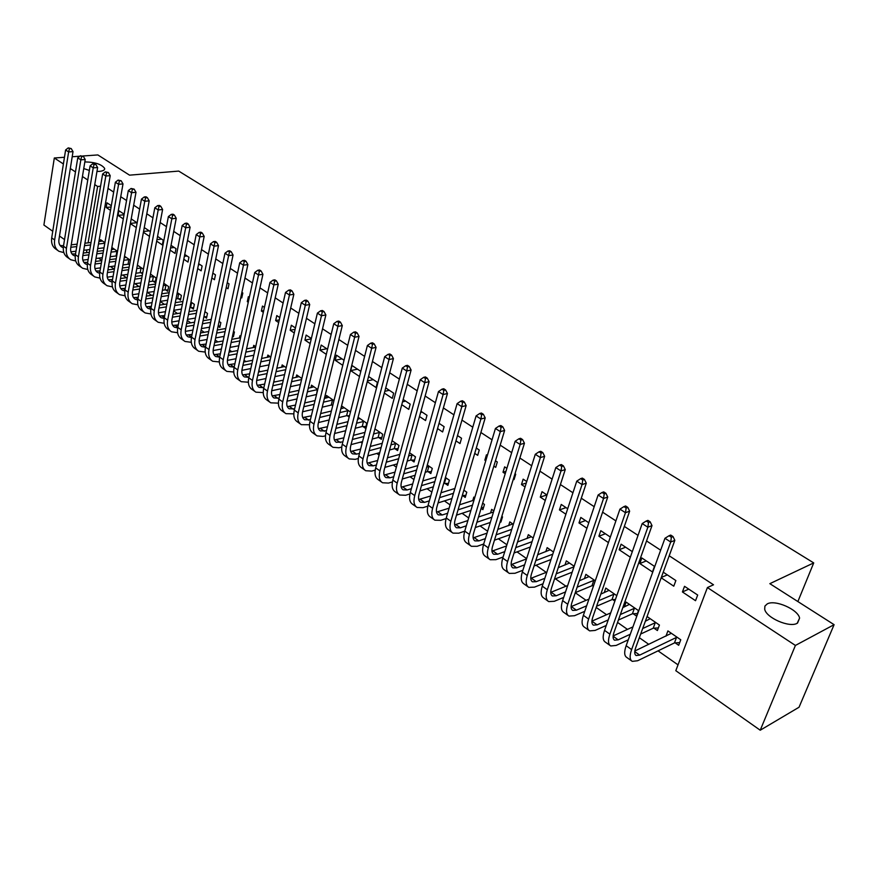 <?xml version="1.0" encoding="UTF-8"?>
<svg xmlns="http://www.w3.org/2000/svg" width="878" height="878" viewBox="0 0 878 878"><rect width="100%" height="100%" fill="white"/><g stroke="black" fill="none" stroke-linecap="round" stroke-linejoin="round"><path stroke-width="1.32" d="M84.826 161.914C95.011 162.101 101.618 164.274 104.658 168.411C104.866 170.036 103.11 171.023 99.401 171.386L96.953 171.451M89.347 170.442L83.739 168.554M797.18 623.281C789.52 628.022 765.989 617.717 764.683 609.134L764.925 606.061L767.251 603.899C775.044 599.378 798.124 609.453 799.595 618.112L797.18 623.281M98.588 258.176L101.815 260.437M110.529 266.561L114.14 269.096M122.657 275.066L126.421 277.711M134.971 283.715L138.889 286.458M147.471 292.484L151.554 295.348M160.257 301.461L164.405 304.37M173.657 310.867L177.466 313.534M187.277 320.426L190.724 322.841M201.128 330.139L204.201 332.301M215.198 340.016L217.887 341.904M229.498 350.059L231.792 351.672M244.04 360.265L245.928 361.593M258.823 370.648L260.294 371.668M273.859 381.195L274.891 381.919M289.158 391.939L289.74 392.334M344.736 430.944L345.504 431.482M360.639 442.106L362.153 443.16M376.816 453.454L379.098 455.056M393.267 465.011L396.362 467.173M410.026 476.765L413.933 479.509M427.07 488.728L431.844 492.086M444.422 500.91L450.085 504.883M462.08 513.312L468.676 517.932M480.068 525.933L487.619 531.234M498.397 538.796L506.924 544.788M517.054 551.889L526.613 558.606M536.063 565.234L546.237 572.368M555.434 578.821L565.959 586.219M575.255 592.738L586.065 600.332M596.184 607.433L606.566 614.721M617.541 622.425L627.474 629.394M639.338 637.713L648.798 644.353M658.05 650.85L678.025 664.865M71.864 244.753L71.316 244.358M64.533 239.584L59.495 236.028M52.757 231.276L43.9 225.031L54.315 157.996L63.392 163.977M82.752 155.999L97.853 154.934L129.549 175.161L178.717 171.089L813.719 562.908L769.841 583.672L834.1 624.675L799.046 707.229L760.227 730.222L675.808 670.693L707.416 587.558L795.413 645.44L760.227 730.222M797.872 601.562L813.719 562.908M112.066 249.55L112.362 247.826L117.531 251.393L111.023 252.096M124.127 214.199L118.881 210.72L118.058 215.395L123.293 218.896M142.543 273.881L140.853 272.707M143.41 269.239L137.385 265.09M150.39 231.638L144.277 227.578M149.501 236.38L143.41 232.308M165.679 289.905L167.731 291.331L168.642 286.634L163.758 283.265M170.123 250.131L175.073 253.435L175.995 248.65L171.034 245.346M191.272 307.64L193.39 309.1L194.345 304.359L190.976 302.043M197.704 268.547L201.128 270.819L202.105 265.979L198.68 263.707M218.095 326.221L219.84 327.428L220.85 322.643L219.105 321.436M226.217 287.567L227.995 288.752L229.026 283.857L227.248 282.672M247.124 346.327L248.167 341.476M239.42 337.964L239.903 335.769L240.835 336.417M255.717 307.245L256.782 302.284M249.33 297.335L248.375 296.709L247.311 301.637L248.254 302.273M267.329 357.357L267.856 355.052L270.819 357.094M279.808 317.573L276.789 315.575L275.659 320.558L278.666 322.555M296.127 377.386L296.709 374.95L301.834 378.484M311.35 338.524L306.137 335.056L304.94 340.093L310.154 343.561M332.718 405.625L331.939 405.076M325.881 398.096L326.517 395.506L333.969 400.631M344.033 360.221L336.461 355.184L335.198 360.276L342.76 365.325M362.91 426.532L365.467 428.299L366.774 423.262L358.081 417.269M367.245 381.667L376.08 387.56L377.419 382.391L368.573 376.519M394.935 448.724L397.58 450.557L398.963 445.464L392.06 440.701M401.762 404.692L408.775 409.367L410.191 404.154L403.167 399.479M428.08 471.673L430.824 473.571L432.283 468.435L427.301 464.989M437.562 428.574L442.622 431.954L444.125 426.686L439.044 423.339M462.399 495.455L465.23 497.42L466.778 492.218L463.858 490.209M474.724 453.377L477.687 455.353L479.267 450.019L476.304 448.043M500.208 521.642L500.888 522.114L502.512 516.868L501.832 516.385M490.561 512.971L491.658 509.372L493.842 510.886M513.345 479.136L514.036 479.607L515.704 474.219L515.013 473.747M506.869 468.347L504.641 466.866L502.995 472.243L505.223 473.725M527.074 538.532L528.315 534.658L533.209 538.027M547.016 495.005L542.022 491.691L540.288 497.124L545.271 500.449M564.938 565.081L566.343 560.877L574.157 566.266M588.798 522.75L580.819 517.449L578.986 522.937L586.943 528.249M614.874 601.068L612.745 599.597M604.207 592.683L605.809 588.084L616.784 595.657M632.303 551.636L621.108 544.195L619.166 549.749L630.338 557.212M653.978 628.165L657.392 630.536L659.422 625.059L647.053 616.532M661.189 577.79L673.777 586.186L675.862 580.556L663.23 572.171M707.416 587.558L713.518 584.792L669.201 555.785M660.651 550.188L646.537 540.947M638.043 535.382L624.346 526.416M615.895 520.884L602.593 512.181M594.197 506.683L581.291 498.232M572.939 492.767L560.405 484.557M552.108 479.125L539.937 471.157M531.695 465.757L519.875 458.02M511.676 452.653L500.186 445.135M492.042 439.801L480.892 432.503M472.792 427.191L461.96 420.101M453.904 414.833L443.379 407.941M435.378 402.706L425.15 396M417.193 390.798L407.249 384.29M399.347 379.109L389.689 372.788M381.831 367.641L372.437 361.495M364.622 356.38L355.502 350.41M347.732 345.328L338.864 339.523M331.149 334.463L322.533 328.822M314.851 323.795L306.477 318.319M298.838 313.314L290.695 307.991M283.111 303.02L275.198 297.84M267.658 292.901L259.954 287.863M252.458 282.946L244.973 278.052M237.521 273.168L230.245 268.405M222.836 263.554L215.758 258.922M208.393 254.104L201.512 249.604M194.192 244.797L187.508 240.429M180.22 235.655L173.723 231.397M166.48 226.656L160.158 222.518M152.948 217.81L146.813 213.782M139.646 209.096L133.675 205.189M126.553 200.524L120.747 196.727M113.668 192.084L108.027 188.397M697.681 595.043L684.533 586.317L682.425 591.959L695.541 600.706L697.681 595.043M675.204 642.872L678.683 645.286L680.768 639.777L667.906 630.909L665.941 636.199M654.472 566.354L641.84 557.969L639.842 563.544L652.442 571.951L654.472 566.354M633.159 613.744L636.517 616.071L638.482 610.616L626.113 602.088L624.401 606.896M610.331 537.04L600.771 530.696L598.884 536.217L608.421 542.582M593.396 586.197L592.705 585.725M584.386 578.745L585.889 574.355L595.251 580.808M567.693 508.735L561.24 504.444L559.451 509.909L565.893 514.212M545.831 551.68L547.148 547.642L553.48 552.01M526.745 481.539L523.156 479.158L521.466 484.568L525.055 486.95M508.658 525.637L509.822 521.905L513.334 524.331M493.853 466.13L495.697 467.37L497.321 462.004L495.466 460.774M487.378 455.408L486.456 454.793L484.854 460.138L485.775 460.752M481.089 508.395L482.9 509.657L484.48 504.433L482.659 503.171M472.781 500.548L473.824 497.08L474.724 497.694M455.967 440.855L460.006 443.555L461.543 438.243L457.493 435.565M445.091 483.46L447.879 485.391L449.371 480.222L445.409 477.478M419.497 416.523L425.556 420.562L427.004 415.316L420.935 411.288M411.365 460.094L414.054 461.96L415.481 456.845L409.521 452.73M384.344 393.07L392.29 398.371L393.662 393.179L385.716 387.9M378.78 437.529L381.392 439.329L382.731 434.27L374.917 428.881M360.814 371.361L352.001 365.511L350.706 370.626L359.508 376.497M349.181 417.028L347.293 415.711M341.125 408.709L341.794 406.042L350.454 412.012M327.549 349.268L321.172 345.043L319.943 350.102L326.309 354.35M310.889 387.659L311.492 385.146L317.759 389.459M295.436 327.955L291.342 325.233L290.179 330.249L294.273 332.971M281.618 367.289L282.167 364.919L286.195 367.695M264.432 307.366L262.467 306.06L261.37 311.021L263.334 312.327M253.27 347.578L253.764 345.339L255.696 346.667M240.835 297.313L241.746 297.927L242.811 293L241.889 292.396M232.483 336.186L233.383 336.801L234.415 331.994L233.515 331.368M211.85 277.975L214.451 279.72L215.461 274.847L212.849 273.113M204.365 316.706L206.517 318.198L207.493 313.424L204.925 311.657M183.798 259.262L188.002 262.061L188.946 257.243L184.742 254.455M178.388 298.707L180.462 300.144L181.395 295.436L177.257 292.583M156.657 241.154L162.342 244.94L163.242 240.177L157.546 236.391M153.178 281.245L155.186 282.639L156.075 277.975L150.467 274.101M137.155 222.847L131.217 218.907M136.299 227.567L130.372 223.616M129.527 264.871L128.704 264.289M130.372 260.25L124.511 256.211M111.308 205.693L106.973 202.807L106.172 207.471L110.496 210.358M100.333 241.417L100.619 239.738L104.899 242.679M94.758 184.599L97.612 186.476L88.107 242.855M86.922 249.89L86.45 252.688M70.306 168.521L75.486 171.923M82.433 176.5L87.767 180.001M79.854 156.207L72.194 156.745M64.456 157.283L54.315 157.996M834.1 624.675L795.413 645.44M100.564 186.224L97.612 186.476M688.769 589.127L682.425 591.959M667.313 574.881L661.31 577.45M646.263 560.91L639.842 563.544M625.63 547.203L619.166 549.749M605.381 533.758L598.884 536.217M585.516 520.566L578.986 522.937M566.014 507.616L559.451 509.909M546.873 494.918L540.288 497.124M526.284 483.021L521.466 484.568M505.958 471.321L502.995 472.243M486.072 459.776L484.854 460.138M422.186 412.122L420.595 412.517M405.603 401.103L402.519 401.85M389.294 390.271L384.805 391.325M373.26 379.625L367.432 380.942M357.5 369.166L350.706 370.626M341.992 358.872L335.198 360.276M326.748 348.742L319.943 350.102M311.262 338.875L304.94 340.093M295.118 329.338L290.179 330.249M279.27 319.921L275.659 320.558M263.707 310.625L261.37 311.021M248.43 301.45L247.311 301.637M200.052 264.618L198.45 264.838M187.047 255.981L184.38 256.321M174.228 247.475L170.541 247.936M161.618 239.09L156.942 239.65M149.183 230.837L143.564 231.485M136.935 222.705L130.405 223.418M124.028 214.781L118.058 215.395M111.089 206.978L106.172 207.471M679.704 642.608L674.458 642.915L676.521 637.406L639.7 655.109L636.155 655.526C634.41 654.483 634.267 651.86 635.716 647.646L674.831 540.365L670.715 542.022L631.611 649.588C629.46 655.888 629.68 659.817 632.27 661.364L637.637 660.739L674.458 642.915M676.521 637.406L677.278 637.373M671.374 633.301L634.827 651.004M671.374 537.226L673.02 536.568L670.715 535.075L669.069 535.734L671.374 537.226L670.715 542.022L664.953 538.291L626.146 645.703C624.006 651.992 624.236 655.921 626.848 657.49L631.436 660.772M664.953 538.291L669.069 535.734M673.02 536.568L674.831 540.365M658.357 627.935L653.232 628.209L655.24 622.732L642.685 628.527M630.283 634.245L618.178 639.832L614.589 640.183C612.811 639.118 612.625 636.484 614.029 632.292L652.003 525.615L647.854 527.217L609.892 634.168C607.806 640.435 608.092 644.375 610.748 645.967L616.169 645.429L628.275 639.81M640.677 634.037L653.232 628.209M655.24 622.732L655.998 622.689M650.203 618.705L645.341 621.229M632.939 626.892L613.14 635.935M648.524 522.476L650.181 521.839L647.931 520.38L646.263 521.016L648.524 522.476L647.854 527.217L642.213 523.562L604.536 630.371C602.473 636.627 602.769 640.567 605.436 642.169L609.892 645.363M642.213 523.562L646.263 521.016M650.181 521.839L652.003 525.615M637.428 613.546L632.412 613.777L634.377 608.333L620.34 614.556M608.224 619.923L597.084 624.862L593.462 625.158C591.64 624.06 591.41 621.426 592.771 617.256L629.636 511.172L625.465 512.708L588.622 619.067C586.603 625.301 586.943 629.241 589.654 630.887L595.13 630.426L606.27 625.454M618.386 620.044L632.412 613.777M634.377 608.333L635.123 608.3M629.449 604.382L622.82 607.587M610.693 612.91L591.904 621.152M626.146 508.033L627.814 507.418L625.608 505.991L623.94 506.606L626.146 508.033L625.465 512.708L619.945 509.13L583.365 615.335C581.357 621.569 581.719 625.509 584.441 627.155L588.776 630.261M619.945 509.13L623.94 506.606M627.814 507.418L629.636 511.172M615.434 599.487L611.999 599.63L613.898 594.208L598.5 600.771M586.636 605.82L576.407 610.177L572.741 610.419C570.887 609.299 570.623 606.654 571.94 602.506L607.741 497.025L603.537 498.506L567.759 604.262C565.805 610.462 566.211 614.413 568.977 616.093L574.508 615.719L584.748 611.329M596.601 606.237L611.999 599.63M613.898 594.208L614.644 594.186M609.08 590.345L600.815 594.11M588.951 599.114L571.106 606.632M604.229 493.886L605.908 493.293L603.746 491.899L602.067 492.481L604.229 493.886L603.537 498.506L598.127 494.994L562.611 600.607C560.669 606.797 561.086 610.748 563.863 612.438L568.077 615.456M598.127 494.994L602.067 492.481M605.908 493.293L607.741 497.025M593.572 585.692L591.97 585.747L593.813 580.358L577.131 587.184M565.531 591.937L556.125 595.789L552.427 595.975C550.55 594.823 550.243 592.178 551.516 588.051L586.284 483.163L582.059 484.59L547.312 589.742C545.425 595.921 545.886 599.872 548.695 601.595L554.292 601.298L563.687 597.424M575.288 592.628L591.97 585.747M593.813 580.358L594.56 580.336M589.094 576.561L579.304 580.808M567.682 585.516L550.726 592.376M582.762 480.025L584.452 479.465L582.333 478.093L580.632 478.653L582.762 480.025L582.059 484.59L576.758 481.155L542.264 586.153C540.387 592.321 540.859 596.272 543.691 598.006L547.784 600.936M576.758 481.155L580.632 478.653M584.452 479.465L586.284 483.163M544.854 578.284L536.238 581.675L532.507 581.807C530.597 580.632 530.246 577.987 531.486 573.883L565.256 469.587L561.009 470.948L527.272 575.507C525.439 581.653 525.944 585.604 528.808 587.371L534.45 587.152L543.065 583.738M554.435 579.217L572.171 572.182M573.971 566.815L556.235 573.795M569.493 563.039L558.265 567.682M546.873 572.127L530.751 578.382M561.722 466.437L563.424 465.9L561.338 464.561L559.637 465.099L561.722 466.437L561.009 470.948L555.818 467.579L522.322 571.995C520.5 578.13 521.027 582.081 523.903 583.859L527.876 586.702M555.818 467.579L559.637 465.099M563.424 465.9L565.256 469.587M524.616 564.839L516.736 567.825L512.971 567.912C511.018 566.705 510.645 564.071 511.841 559.977L544.645 456.275L540.376 457.581L507.605 561.547C505.827 567.671 506.397 571.622 509.306 573.411L514.991 573.279L522.871 570.272M534.033 566.003L551.022 559.516M552.767 554.183L535.778 560.614M550.243 549.771L537.676 554.742M526.515 558.924L511.172 564.642M541.1 453.125L542.802 452.609L540.771 451.292L539.059 451.808L541.1 453.125L540.376 457.581L535.284 454.277L502.754 558.101C500.987 564.214 501.568 568.165 504.488 569.965L508.362 572.741M535.284 454.277L539.059 451.808M542.802 452.609L544.645 456.275M504.784 551.614L497.596 554.237L493.798 554.281C491.823 553.052 491.417 550.407 492.569 546.346L524.44 443.225L520.16 444.477L488.322 547.861C486.599 553.941 487.213 557.903 490.165 559.725L495.905 559.659L503.094 557.014M514.047 552.986L530.334 547.005M532.046 541.682L515.748 547.62M531.355 536.743L517.537 541.978M506.562 545.94L491.965 551.143M520.884 440.076L522.597 439.582L520.599 438.298L518.887 438.791L520.884 440.076L520.16 444.477L515.166 441.25L483.558 544.481C481.857 550.55 482.483 554.512 485.446 556.345L489.211 559.045M515.166 441.25L518.887 438.791M522.597 439.582L524.44 443.225M485.358 538.609L478.806 540.903L474.998 540.903C472.99 539.652 472.551 537.007 473.67 532.968L504.63 430.429L500.328 431.636L469.412 534.428C467.744 540.486 468.402 544.437 471.398 546.303L477.171 546.303L483.712 543.987M494.479 540.179L510.107 534.647M511.764 529.346L496.125 534.834M512.796 523.957L497.804 529.401M487.027 533.144L473.132 537.896M501.064 427.29L502.787 426.807L500.822 425.545L499.099 426.017L501.064 427.29L500.328 431.636L495.433 428.464L464.736 531.113C463.079 537.16 463.749 541.111 466.756 542.977L470.421 545.6M495.433 428.464L499.099 426.017M502.787 426.807L504.63 430.429M501.536 520.017L500.701 520.039M466.317 525.812L460.379 527.821L456.538 527.766C454.497 526.504 454.025 523.859 455.111 519.831L485.205 417.873L480.892 419.036L450.842 521.247C449.229 527.272 449.931 531.223 452.971 533.122L458.777 533.187L464.714 531.168M475.294 527.557L490.308 522.443M491.921 517.175L476.908 522.245M493.513 511.984L478.488 517.01M467.886 520.555L454.65 524.879M481.627 414.745L483.35 414.284L481.429 413.044L479.706 413.494L481.627 414.745L480.892 419.036L476.085 415.92L446.254 517.987C444.652 524.001 445.376 527.963 448.417 529.862L451.972 532.408M476.085 415.92L479.706 413.494M483.35 414.284L485.205 417.873M483.526 507.616L481.32 507.638M447.648 513.235L442.282 514.98L438.418 514.881C436.355 513.597 435.85 510.952 436.904 506.946L466.152 405.57L461.817 406.679L432.624 508.318C431.054 514.299 431.811 518.261 434.884 520.182L440.734 520.314L446.101 518.558M456.505 515.145L470.926 510.403M472.496 505.157L458.064 509.844M473.988 500.153L459.556 504.806M449.13 508.153L436.52 512.093M462.563 402.431L464.297 401.992L462.41 400.774L460.676 401.213L462.563 402.431L461.817 406.679L457.109 403.628L428.124 505.113C426.565 511.106 427.334 515.057 430.407 516.988L433.875 519.469M457.109 403.628L460.676 401.213M464.297 401.992L466.152 405.57M465.823 495.422L462.311 495.455M429.342 500.855L424.513 502.37L420.628 502.238C418.543 500.932 418.016 498.287 419.036 494.303L447.451 393.487L443.105 394.562L414.734 495.62C413.22 501.579 414.021 505.53 417.127 507.484L423.009 507.671L427.849 506.145M438.067 502.918L451.94 498.528M453.465 493.304L439.593 497.65M454.881 488.475L440.997 492.777M430.736 495.96L418.718 499.538M443.862 390.359L445.596 389.942L443.752 388.745L442.007 389.163L443.862 390.359L443.105 394.562L438.484 391.566L410.322 492.481C408.819 498.43 409.62 502.392 412.737 504.345L416.106 506.76M438.484 391.566L442.007 389.163M445.596 389.942L447.451 393.487M448.438 483.449L444.367 483.46L445.859 478.29L445.102 478.521M411.376 488.684L407.074 489.979L403.156 489.814C401.059 488.486 400.5 485.841 401.487 481.879L429.101 381.645L424.743 382.665L397.185 483.152C395.715 489.079 396.549 493.03 399.688 495.016L405.603 495.269L409.96 493.941M420.002 490.879L433.348 486.818M443.62 483.69L444.367 483.46M434.829 481.616L421.473 485.644M445.859 478.29L446.584 478.29M436.168 476.952L422.801 480.935M412.704 483.954L401.246 487.202M425.512 378.517L427.246 378.111L425.435 376.936L423.69 377.342L425.512 378.517L424.743 382.665L420.211 379.724L392.839 480.068C391.379 485.995 392.225 489.946 395.374 491.932L398.656 494.281M420.211 379.724L423.69 377.342M427.246 378.111L429.101 381.645M431.361 471.673L427.356 471.684L428.815 466.536L426.686 467.151M393.761 476.71L389.942 477.819L386.013 477.61C383.884 476.271 383.302 473.626 384.257 469.686L411.102 370.011L406.733 370.988L379.944 470.915C378.517 476.809 379.395 480.76 382.567 482.768L388.515 483.076L392.422 481.923M402.267 479.037L415.118 475.272M425.237 472.298L427.356 471.684M416.567 470.092L403.704 473.824M428.815 466.536L429.529 466.536M417.829 465.57L404.956 469.28M395.001 472.134L384.081 475.086M407.502 366.883L409.247 366.499L407.458 365.347L405.713 365.731L407.502 366.883L406.733 370.988L402.278 368.101L375.685 467.886C374.269 473.78 375.147 477.731 378.33 479.739L381.524 482.022M402.278 368.101L405.713 365.731M409.247 366.499L411.102 370.011M414.57 460.105L410.652 460.094L412.056 454.98L408.632 455.934M376.464 464.934L373.106 465.867L369.155 465.625C367.015 464.275 366.4 461.63 367.333 457.712L393.421 358.597L389.053 359.53L363.009 458.887C361.626 464.758 362.548 468.709 365.742 470.74L371.723 471.102L375.202 470.114M384.871 467.381L397.262 463.88M407.216 461.06L410.652 460.094M398.667 458.722L386.276 462.19M412.056 454.98L412.781 454.98M399.852 454.354L387.461 457.789M377.65 460.511L367.234 463.178M389.821 355.48L391.566 355.107L389.821 353.977L388.065 354.35L389.821 355.48L389.053 359.53L384.674 356.698L358.828 455.923C357.456 461.784 358.378 465.724 361.593 467.765L364.699 469.982M384.674 356.698L388.065 354.35M391.566 355.107L393.421 358.597M398.074 448.735L394.222 448.713L395.594 443.62L390.94 444.883M359.497 453.344L356.578 454.135L352.605 453.86C350.443 452.488 349.806 449.843 350.706 445.947L376.069 347.392L371.69 348.281L346.382 447.089C345.043 452.927 345.987 456.867 349.224 458.92L355.228 459.337L358.323 458.492M367.805 455.912L379.735 452.653M389.558 449.986L394.222 448.713M381.107 447.528L369.166 450.743M395.594 443.62L396.318 443.631M382.237 443.291L370.286 446.485M360.606 449.064L350.684 451.479M372.459 344.275L374.215 343.913L372.502 342.804L370.746 343.166L372.459 344.275L371.69 348.281L367.399 345.504L342.266 444.169C340.938 449.997 341.904 453.937 345.142 456L348.16 458.162M367.399 345.504L370.746 343.166M374.215 343.913L376.069 347.392M381.864 437.562L378.078 437.529L379.417 432.459L373.578 433.973M342.826 441.952L336.34 442.292C334.156 440.91 333.508 438.265 334.375 434.39L359.036 336.384L354.646 337.24L330.04 435.488C328.745 441.294 329.733 445.234 332.992 447.308L339.018 447.78L341.74 447.056M351.046 444.619L362.559 441.601M372.239 439.055L378.078 437.529M363.887 436.487L352.374 439.483M379.417 432.459L380.13 432.47M375.718 429.43L374.654 429.891M364.952 432.382L353.439 435.345M343.891 437.804L334.419 439.977M355.425 333.267L357.181 332.927L355.491 331.84L353.735 332.18L355.425 333.267L354.646 337.24L350.432 334.507L326.001 432.613C324.717 438.418 325.705 442.358 328.976 444.433L331.917 446.54M350.432 334.507L353.735 332.18M357.181 332.927L359.036 336.384M365.917 426.565L362.197 426.521L363.503 421.484L356.556 423.218M326.473 430.747L320.36 430.922C318.165 429.529 317.485 426.895 318.33 423.031L342.299 325.573L337.898 326.396L313.984 424.085C312.733 429.869 313.753 433.809 317.035 435.894L323.082 436.41L325.475 435.806M334.595 433.502L345.702 430.692M355.25 428.277L362.197 426.521M346.997 425.611L335.879 428.387M363.503 421.484L364.216 421.495M359.881 418.51L357.576 419.267M348.006 421.638L336.889 424.381M327.472 426.719L318.451 428.673M338.688 322.467L340.444 322.138L338.787 321.074L337.031 321.403L338.688 322.467L337.898 326.396L333.761 323.719L310.022 421.264C308.771 427.037 309.802 430.977 313.095 433.073L315.959 435.126M333.761 323.719L337.031 321.403M340.444 322.138L342.299 325.573M349.51 415.755L346.59 415.7L347.853 410.695L339.852 412.616M310.395 419.717L304.655 419.75C302.438 418.345 301.736 415.711 302.559 411.87L325.87 314.961L321.458 315.74L298.213 412.89C296.994 418.641 298.048 422.57 301.363 424.689L309.495 424.743M318.44 422.559L329.151 419.947M338.59 417.654L346.59 415.7M330.413 414.888L319.691 417.478M347.853 410.695L348.566 410.706M344.308 407.765L340.818 408.775M331.379 411.036L320.646 413.593M311.35 415.81L302.745 417.566M322.248 311.855L324.015 311.547L322.38 310.494L320.624 310.812L322.248 311.855L321.458 315.74L317.397 313.106L294.317 410.114C293.109 415.865 294.163 419.794 297.477 421.912L300.265 423.909M317.397 313.106L320.624 310.812M324.015 311.547L325.87 314.961M332.85 405.098L331.236 405.065L332.466 400.083L323.455 402.168M294.613 408.863L289.213 408.775C286.985 407.348 286.261 404.725 287.051 400.895L309.714 304.523L305.314 305.281L282.705 401.883C281.531 407.601 282.617 411.53 285.943 413.659L293.801 413.856M302.57 411.793L312.919 409.367M322.226 407.183L331.236 405.065M314.137 404.33L303.788 406.733M332.466 400.083L333.179 400.094M328.987 397.207L324.377 398.436M315.059 400.577L304.699 402.958M295.513 405.076L287.315 406.635M306.104 301.428L307.86 301.132L306.268 300.1L304.501 300.397L306.104 301.428L305.314 305.281L301.319 302.69L278.875 399.161C277.711 404.868 278.798 408.797 282.134 410.937L284.845 412.879M301.319 302.69L304.501 300.397M307.86 301.132L309.714 304.523M316.508 394.606L317.342 389.634L307.366 391.862M279.105 398.184L274.035 397.975C271.785 396.538 271.05 393.915 271.818 390.117L293.856 294.273L289.444 294.997L267.472 391.061C266.33 396.746 267.439 400.675 270.797 402.826L278.392 403.145M286.985 401.191L296.973 398.93M306.17 396.856L316.135 394.595M298.169 393.926L288.171 396.154M313.918 386.814L308.233 388.241M299.036 390.282L289.027 392.488M279.961 394.496L272.147 395.89M290.234 291.189L292.001 290.903L290.431 289.894L288.664 290.179L290.234 291.189L289.444 294.997L285.515 292.451L263.696 388.383C262.566 394.068 263.685 397.986 267.044 400.138L269.689 402.036M285.515 292.451L288.664 290.179M292.001 290.903L293.856 294.273M263.861 387.67L259.109 387.363C256.848 385.914 256.091 383.291 256.837 379.505L278.26 284.209L273.848 284.889L252.48 380.415C251.382 386.079 252.513 389.997 255.893 392.17L263.246 392.598M271.686 390.754L281.322 388.658M290.399 386.671L300.408 384.498M301.582 379.559L291.562 381.71M282.475 383.664L272.817 385.749M299.091 376.596L292.396 378.188M283.298 380.13L273.64 382.182M264.673 384.092L257.221 385.321M274.638 281.125L276.405 280.861L274.869 279.862L273.102 280.126L274.638 281.125L273.848 284.889L269.985 282.398L248.781 377.792C247.684 383.445 248.825 387.363 252.206 389.525L254.785 391.368M269.985 282.398L273.102 280.126M276.405 280.861L278.26 284.209M248.88 377.331L244.435 376.925C242.163 375.466 241.384 372.854 242.098 369.078L262.939 274.309L258.516 274.957L237.751 369.956C236.687 375.597 237.85 379.505 241.241 381.689L248.353 382.215M256.65 380.481L265.935 378.528M274.913 376.64L284.582 374.61M285.723 369.693L276.043 371.701M267.066 373.567L257.737 375.499M284.505 366.532L276.833 368.277M267.856 370.121L258.516 372.031M249.648 373.852L242.558 374.928M259.317 271.236L261.084 270.973L259.57 269.996L257.803 270.259L259.317 271.236L258.516 274.957L254.73 272.509L234.108 367.377C233.043 372.996 234.217 376.903 237.62 379.098L240.122 380.887M254.73 272.509L257.803 270.259M261.084 270.973L262.939 274.309M234.152 367.158L230.003 366.653C227.709 365.182 226.919 362.581 227.611 358.828L247.87 264.574L243.458 265.2L223.264 359.673C222.222 365.281 223.418 369.177 226.831 371.383L233.724 372.009M241.889 370.362L250.834 368.551M259.701 366.752L269.052 364.864M270.161 359.969L260.81 361.835M251.931 363.613L242.91 365.413M270.161 356.644L261.556 358.498M252.677 360.254L243.645 362.043M234.887 363.766L228.137 364.71M244.26 261.512L246.027 261.271L244.534 260.305L242.767 260.546L244.26 261.512L243.458 265.2L239.727 262.785L219.676 357.126C218.655 362.724 219.851 366.631 223.264 368.826L225.712 370.571M239.727 262.785L242.767 260.546M246.027 261.271L247.87 264.574M223.264 359.673L219.676 357.126L215.801 356.556C213.497 355.074 212.685 352.473 213.354 348.742L233.065 255.015L228.642 255.608L209.008 349.554C208.009 355.129 209.227 359.025 212.652 361.242L219.346 361.955M227.38 360.386L235.984 358.718M244.753 357.006L253.786 355.25M254.872 350.377L245.829 352.111M237.06 353.801L228.335 355.469M255.597 347.139L246.542 348.862M237.762 350.531L229.037 352.188M220.378 353.845L213.947 354.646M229.443 251.953L231.21 251.723L229.751 250.779L227.984 251.009L229.443 251.953L228.642 255.608L224.977 253.226L205.485 347.051C204.486 352.616 205.715 356.512 209.151 358.729L211.521 360.43M224.977 253.226L227.984 251.009M231.21 251.723L233.065 255.015M205.441 347.26L201.83 346.623C199.515 345.131 198.691 342.53 199.339 338.82L218.501 245.61L214.078 246.169L194.993 339.599C194.027 345.153 195.267 349.038 198.713 351.266L205.2 352.056M213.124 350.574L221.399 349.027M230.069 347.392L238.805 345.756M239.859 340.905L231.112 342.53M222.441 344.132L214.002 345.691M240.539 337.756L231.792 339.358M223.111 340.949L214.671 342.497M206.1 344.066L199.986 344.747M214.891 242.558L216.657 242.328L215.209 241.406L213.442 241.626L214.891 242.558L214.078 246.169L210.479 243.832L191.525 337.141C190.559 342.683 191.81 346.569 195.256 348.796L197.572 350.454M210.479 243.832L213.442 241.626M216.657 242.328L218.501 245.61M233.691 335.374L232.659 335.33M191.448 337.525L188.079 336.845C185.763 335.341 184.918 332.751 185.543 329.063L204.179 236.358L199.756 236.884L181.197 329.81C180.264 335.33 181.526 339.215 184.995 341.454L191.294 342.321M199.097 340.905L207.054 339.479M215.637 337.92L224.077 336.395M225.108 331.577L216.657 333.08M208.064 334.606L199.91 336.054M225.756 328.504L217.305 329.996M208.712 331.511L200.546 332.949M192.073 334.441L186.257 335.012M200.568 233.307L202.335 233.098L200.919 232.187L199.152 232.396L200.568 233.307L199.756 236.884L196.211 234.591L177.784 327.384C176.851 332.905 178.124 336.779 181.592 339.018L183.842 340.631M196.211 234.591L199.152 232.396M202.335 233.098L204.179 236.358M220.137 326.023L218.15 325.936M185.324 331.39L192.962 330.062M201.446 328.591L209.612 327.165M210.61 322.369L202.434 323.762M193.939 325.222L186.048 326.572M211.236 319.373L203.048 320.755M194.554 322.193L186.652 323.532M178.267 324.959L172.736 325.431M177.685 327.933L174.557 327.22C172.22 325.716 171.364 323.126 171.978 319.46L190.087 227.259L185.675 227.764L167.632 320.174C166.721 325.672 168.005 329.535 171.484 331.796L177.619 332.729M186.487 224.219L188.254 224.022L186.86 223.122L185.093 223.319L186.487 224.219L185.675 227.764L182.185 225.503L164.274 317.792C163.374 323.28 164.658 327.143 168.148 329.404L170.343 330.973M182.185 225.503L185.093 223.319M188.254 224.022L190.087 227.259M206.802 316.815L203.894 316.684M171.77 322.017L179.09 320.788M187.486 319.383L195.399 318.066M196.365 313.281L188.452 314.587M180.056 315.97L172.417 317.221M196.957 310.362L189.044 311.646M180.638 313.018L172.999 314.269M164.691 315.619L159.434 315.992M164.142 318.484L161.245 317.748C158.896 316.234 158.029 313.655 158.622 310L176.237 218.304L171.825 218.787L154.276 310.691C153.398 316.157 154.704 320.02 158.194 322.292L164.164 323.28M172.626 215.275L174.393 215.088L173.021 214.199L171.254 214.397L172.626 215.275L171.825 218.787L168.389 216.57L150.972 308.343C150.094 313.808 151.411 317.671 154.912 319.932L157.041 321.458M168.389 216.57L171.254 214.397M174.393 215.088L176.237 218.304M193.665 307.75L190.603 307.607L191.547 302.866L190.789 302.987M158.446 312.777L165.459 311.646M173.767 310.318L181.417 309.078M189.835 307.728L190.603 307.607M182.361 304.326L174.711 305.533M166.392 306.85L158.995 308.024M191.547 302.866L192.227 302.899M182.931 301.472L175.271 302.669M166.952 303.975L159.555 305.138M151.334 306.422L146.341 306.707M150.829 309.177L148.141 308.43C145.792 306.916 144.903 304.337 145.474 300.704L162.606 209.502L158.194 209.952L141.128 301.363C140.282 306.795 141.61 310.658 145.111 312.93L150.917 313.984M159.006 206.484L160.773 206.297L159.423 205.43L157.656 205.606L159.006 206.484L158.194 209.952L154.813 207.768L137.879 299.058C137.034 304.479 138.373 308.332 141.874 310.614L143.959 312.107M154.813 207.768L157.656 205.606M160.773 206.297L162.606 209.502M180.725 298.816L177.707 298.674L178.64 293.965L176.928 294.218M145.331 303.678L152.048 302.636M160.279 301.373L167.676 300.221M176.006 298.937L177.707 298.674M168.598 295.491L161.19 296.61M152.959 297.861L145.803 298.948M178.64 293.965L179.31 293.998M169.136 292.703L161.728 293.823M153.485 295.063L146.33 296.138M138.186 297.357L133.456 297.565M137.725 300.002L135.234 299.255C132.874 297.73 131.974 295.162 132.534 291.54L149.183 200.832L144.782 201.271L128.188 292.176C127.376 297.587 128.715 301.439 132.238 303.722L137.89 304.82M145.594 197.824L147.361 197.66L146.033 196.793L144.266 196.968L145.594 197.824L144.782 201.271L141.457 199.119L124.983 289.905C124.171 295.304 125.532 299.157 129.044 301.439L131.074 302.888M141.457 199.119L144.266 196.968M147.361 197.66L149.183 200.832M167.983 290.025L165.009 289.872L165.909 285.185L163.308 285.569M132.435 294.712L138.856 293.757M146.999 292.55L154.166 291.485M162.408 290.267L165.009 289.872M155.066 286.766L147.888 287.819M139.745 289.005L132.808 290.025M165.909 285.185L166.59 285.218M155.582 284.055L148.404 285.087M140.25 286.272L133.313 287.271M125.258 288.434L120.769 288.555M124.83 290.958L122.536 290.223C120.165 288.686 119.254 286.118 119.792 282.529L135.991 192.304L131.579 192.71L115.457 283.133C114.656 288.522 116.028 292.352 119.562 294.657L125.071 295.787M132.391 189.308L134.158 189.143L131.085 188.463L132.391 189.308L131.579 192.71L128.309 190.603L112.296 280.894C111.517 286.272 112.889 290.113 116.423 292.407L118.387 293.823M128.309 190.603L131.085 188.463M134.158 189.143L135.991 192.304M155.439 281.366L152.498 281.212L153.387 276.537L149.918 277.031M119.737 285.888L125.872 285.01M133.939 283.857L140.875 282.87M149.041 281.706L152.498 281.212M141.753 278.172L134.806 279.149M126.739 280.28L120.023 281.223M153.387 276.537L154.056 276.581M142.247 275.516L135.3 276.482M127.222 277.602L120.505 278.535M112.527 279.643L108.279 279.687M112.132 282.047L110.024 281.333C107.654 279.786 106.732 277.228 107.248 273.651L122.997 183.919L118.596 184.303L102.913 274.232C102.144 279.588 103.538 283.418 107.072 285.723L112.439 286.897M119.408 180.923L121.175 180.769L118.124 180.089L119.408 180.923L118.596 184.303L115.38 182.218L99.807 272.026C99.049 277.371 100.443 281.201 103.977 283.517L105.898 284.889M115.38 182.218L118.124 180.089M121.175 180.769L122.997 183.919M142.741 272.817L140.184 272.674L141.04 268.031L136.738 268.602M107.248 277.185L113.097 276.383M121.087 275.286L127.804 274.364M135.892 273.256L140.184 272.674M128.66 269.689L121.932 270.6M113.931 271.675L107.434 272.542M141.04 268.031L141.709 268.064M138.34 265.738L137.22 266.023M129.121 267.099L122.404 267.988M114.403 269.052L107.895 269.919M99.993 270.973L95.976 270.962M99.642 273.267L97.71 272.564C95.329 271.017 94.396 268.47 94.89 264.904L110.211 175.655L105.81 176.017L90.566 265.463C89.819 270.797 91.224 274.616 94.78 276.932L100.015 278.128M106.622 172.67L108.389 172.527L105.36 171.858L106.622 172.67L105.81 176.017L102.638 173.965L87.504 263.29C86.768 268.613 88.184 272.432 91.729 274.748L93.606 276.087M102.638 173.965L105.36 171.858M108.389 172.527L110.211 175.655M129.626 264.344L128.045 264.256L128.879 259.636L123.776 260.294M94.945 268.602L100.531 267.878M108.444 266.835L114.941 265.979M122.953 264.926L128.045 264.256M115.775 261.326L109.256 262.171M101.343 263.191L95.043 264.004M128.879 259.636L129.538 259.679M126.223 257.386L124.237 257.77M116.225 258.791L109.706 259.625M101.782 260.634L95.482 261.435M87.657 262.434L83.86 262.357M87.339 264.618L85.583 263.938C83.19 262.39 82.247 259.844 82.73 256.299L97.623 167.522L93.222 167.863L78.405 256.837C77.692 262.138 79.108 265.946 82.675 268.273L87.778 269.491M94.045 164.548L95.801 164.416L92.794 163.736L94.045 164.548L93.222 167.863L90.105 165.843L75.398 254.697C74.685 259.987 76.112 263.795 79.668 266.122L81.489 267.428M90.105 165.843L92.794 163.736M95.801 164.416L97.623 167.522M116.719 256.003L116.072 255.97L116.895 251.371M82.839 260.162L88.151 259.482M95.987 258.494L102.287 257.704M110.222 256.705L116.072 255.97M103.099 253.073L96.789 253.852M88.941 254.829L82.85 255.575M114.283 249.154L111.462 249.626M103.527 250.592L97.217 251.36M89.369 252.326L83.267 253.073M75.508 254.027L71.919 253.885M75.223 256.08L73.631 255.443C71.239 253.885 70.273 251.338 70.745 247.815L85.221 159.522L80.831 159.829L66.432 248.331C65.74 253.599 67.178 257.408 70.745 259.734L75.727 260.986M81.654 156.547L83.41 156.427L80.425 155.757L81.654 156.547L80.831 159.829L77.758 157.842L63.457 246.224C62.777 251.492 64.215 255.289 67.782 257.627L69.56 258.889M77.758 157.842L80.425 155.757M83.41 156.427L85.221 159.522M70.931 251.832L75.969 251.218M83.739 250.285L89.841 249.539M97.688 248.595L103.999 247.826M104.8 243.261L98.479 244.007M90.621 244.94L84.507 245.664M76.737 246.575L70.833 247.278M102.517 241.044L98.896 241.582M91.027 242.504L84.925 243.228M77.143 244.139L71.239 244.83M63.545 245.73L60.165 245.533M63.293 247.673L61.855 247.069C59.463 245.511 58.486 242.976 58.947 239.464L73.017 151.631L68.627 151.927L54.634 239.957C53.964 245.203 55.413 248.99 58.991 251.327L63.864 252.601M69.45 148.678L71.206 148.558L68.243 147.888L69.45 148.678L68.627 151.927L65.609 149.973L51.703 237.883C51.045 243.118 52.504 246.916 56.082 249.253L57.805 250.482M65.609 149.973L68.243 147.888M71.206 148.558L73.017 151.631M639.7 655.109L634.75 651.608M631.611 649.588L626.146 645.703M618.178 639.832L613.118 636.243M609.892 634.168L604.536 630.371M597.084 624.862L591.904 621.185M588.622 619.067L583.365 615.335M576.407 610.177L571.293 606.555M567.759 604.262L562.611 600.607M556.125 595.789L551.121 592.233M547.312 589.742L542.264 586.153M536.238 581.675L531.333 578.185M527.272 575.507L522.322 571.995M516.736 567.825L511.918 564.4M507.605 561.547L502.754 558.101M497.596 554.237L492.865 550.879M488.322 547.861L483.558 544.481M478.806 540.903L474.175 537.61M469.412 534.428L464.736 531.113M460.379 527.821L455.825 524.583M450.842 521.247L446.254 517.987M442.282 514.98L437.815 511.797M432.624 508.318L428.124 505.113M424.513 502.37L420.123 499.242M414.734 495.62L410.322 492.481M407.074 489.979L402.761 486.917M397.185 483.152L392.839 480.068M389.942 477.819L385.705 474.811M379.944 470.915L375.685 467.886M373.106 465.867L368.947 462.915M363.009 458.887L358.828 455.923M356.578 454.135L352.484 451.237M346.382 447.089L342.266 444.169M340.335 442.6L336.318 439.746M330.04 435.488L326.001 432.613M324.366 431.274L320.415 428.464M313.984 424.085L310.022 421.264M308.672 420.134L304.787 417.368M298.213 412.89L294.317 410.114M293.241 409.181L289.433 406.47M282.705 401.883L278.875 399.161M278.074 398.414L274.32 395.748M267.472 391.061L263.696 388.383M263.159 387.824L259.471 385.201M252.48 380.415L248.781 377.792M248.496 377.408L244.863 374.84M237.751 369.956L234.108 367.377M234.064 367.169L230.497 364.633M219.709 356.973L216.361 354.602M209.008 349.554L205.485 347.051M205.518 346.898L202.456 344.736M194.993 339.599L191.525 337.141M191.547 336.987L188.77 335.023M181.197 329.81L177.784 327.384M177.817 327.242L175.304 325.464M167.632 320.174L164.274 317.792M164.296 317.638L162.046 316.047M154.276 310.691L150.972 308.343M150.994 308.2L149.008 306.784M141.128 301.363L137.879 299.058M137.901 298.904L136.156 297.664M128.188 292.176L124.983 289.905M125.016 289.762L123.502 288.686M115.457 283.133L112.296 280.894M112.329 280.751L111.045 279.841M102.913 274.232L99.807 272.026M99.84 271.884L98.786 271.137M90.566 265.463L87.504 263.29M87.537 263.148L86.703 262.555M78.405 256.837L75.398 254.697M75.42 254.554L74.795 254.104M66.432 248.331L63.457 246.224M54.634 239.957L51.703 237.883M799.595 618.112L797.542 623.073M104.658 168.411L104.471 169.52M636.155 655.526L635.595 655.12M614.589 640.183L614.018 639.777M593.462 625.158L592.87 624.741M572.741 610.419L572.149 609.99M552.427 595.975L551.823 595.536M532.507 581.807L531.892 581.368M512.971 567.912L512.335 567.462M493.798 554.281L493.162 553.82M474.998 540.903L474.339 540.431M456.538 527.766L455.869 527.305M438.418 514.881L437.749 514.409M420.628 502.238L419.947 501.755M403.156 489.814L402.475 489.32M386.013 477.61L385.31 477.116M369.155 465.625L368.453 465.131M352.605 453.86L351.902 453.355M336.34 442.292L335.626 441.777M320.36 430.922L319.647 430.407M304.655 419.75L303.931 419.234M289.213 408.775L288.489 408.248M274.035 397.975L273.299 397.449M259.109 387.363L258.373 386.836M244.435 376.925L243.689 376.388M230.003 366.653L229.246 366.115M215.801 356.556L215.044 356.018M201.83 346.623L201.073 346.075M188.079 336.845L187.321 336.296M174.557 327.22L173.789 326.671M161.245 317.748L160.476 317.199M148.141 308.43L147.361 307.882M135.234 299.255L134.455 298.707M122.536 290.223L121.757 289.663M110.024 281.333L109.245 280.773M97.71 272.564L96.931 272.004M85.583 263.938L84.793 263.378M73.631 255.443L72.841 254.883M61.855 247.069L61.065 246.509"/></g></svg>
